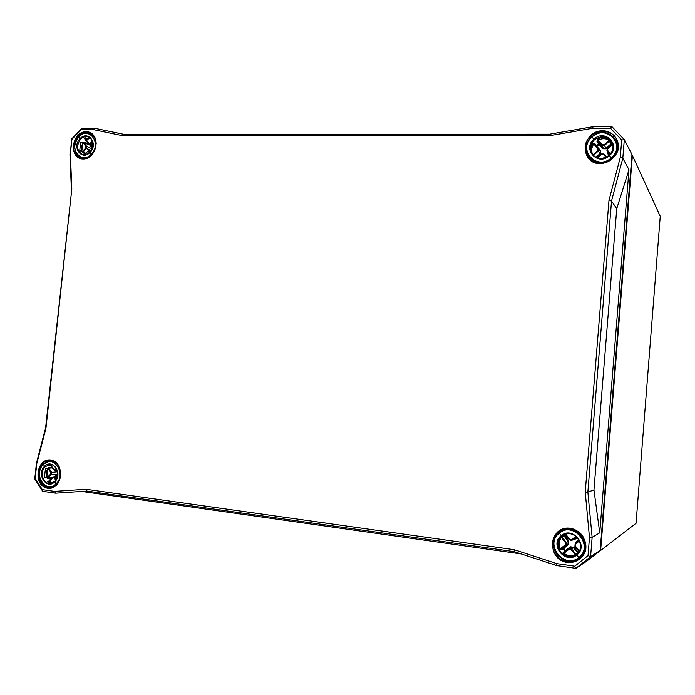 <?xml version="1.0" encoding="UTF-8"?>
<svg xmlns="http://www.w3.org/2000/svg" width="695" height="695" viewBox="0 0 695 695"><rect width="100%" height="100%" fill="white"/><g stroke="black" fill="none" stroke-linecap="round" stroke-linejoin="round"><path stroke-width="1.04" d="M589.482 537.522L588.013 555.653L574.73 566.199L556.799 563.619L514.204 549.71L85.945 489.245L54.575 491.374L42.334 489.619L35.176 478.421L36.774 463.687L45.957 428.129L71.811 188.971L70.377 153.638L71.924 139.365L81.193 129.678L93.408 129.644L123.336 135.873L549.241 135.786L592.713 128.297L610.479 128.254L621.695 140.025L620.279 157.461L608.985 200.334L585.225 492.103L589.482 537.522L592.131 537.417L587.866 492.051L611.522 201.029L608.985 200.334M620.279 157.461L622.816 158.199L628.975 169.788L616.743 208.7L611.522 201.029L622.816 158.199L624.31 139.678L631.998 154.603L600.141 550.466L586.189 561.534L575.868 568.345L574.73 566.199M93.408 129.644L94.815 128.323L81.836 128.358L71.585 139.078L70.377 153.638M71.811 188.971L45.609 427.79L36.444 463.27L34.75 478.916L42.664 491.296L55.669 493.172L54.575 491.374M34.75 478.916L35.176 478.421M85.945 489.245L87.005 491.07L514.3 551.682L556.808 565.591L575.868 568.345L590.576 556.678L592.131 537.417L599.742 532.822L593.956 489.992L587.866 492.051L585.225 492.103M81.758 491.426L521.259 553.958M81.836 128.358L81.193 129.678M549.241 135.786L549.632 134.213L124.718 134.526L123.336 135.873M610.479 128.254L611.895 126.655L593.026 126.716L592.713 128.297M42.334 489.619L42.664 491.296M514.3 551.682L514.204 549.71M556.808 565.591L556.799 563.619M588.013 555.653L590.576 556.678L600.141 550.466M55.669 493.172L87.005 491.07M611.895 126.655L624.31 139.678L621.695 140.025M593.026 126.716L549.632 134.213M124.718 134.526L94.815 128.323M69.943 154.229L71.376 189.483M616.743 208.7L593.956 489.984M599.742 532.822L628.975 169.788M631.92 155.524L632.407 155.463L631.964 154.994M600.185 549.91L600.662 550.093L632.407 155.463L660.25 216.31L636.055 523.274L586.754 561.126L636.055 523.274M575.868 536.375L571.794 539.581L569.917 539.329L565.661 534.168M563.906 553.246L563.966 552.429L563.098 552.369L563.906 553.246C567.563 555.904 571.394 556.434 575.425 554.862L575.703 554.071L571.594 549.041L568.884 548.581L563.975 552.429M578.266 552.595L575.703 554.071L576.572 554.245L575.425 554.862M561.36 537.365L562.203 537.287L562.22 536.41L561.36 537.365C558.945 540.91 558.632 544.75 560.413 548.876L561.239 549.015L565.973 545.158L566.199 542.343L562.203 537.287L564.827 535.81L564.227 535.402L564.21 536.279L568.171 541.283L568.797 540.823L564.827 535.81L565.678 535.011M561.577 537.756L565.574 542.812L568.171 541.283L567.945 544.072L563.254 547.912L563.124 548.772L563.793 548.372L563.254 547.912L561.239 549.015L561.108 549.884L560.413 548.876M570.612 547.391L573.401 547.773L577.927 553.011M565.817 550.979L565.53 550.527L564.966 551.066L565.452 551.265M561.777 536.123L563.767 534.872C575.026 528.626 586.98 546.809 576.485 554.401L576.172 554.645C565.191 563.376 550.579 544.376 561.777 536.123L559.275 533.213C573.488 520.677 594.234 546.131 578.805 557.494L576.485 554.401C586.945 546.609 575.026 528.66 563.697 534.907M574.661 555.166C571.16 556.287 567.806 555.818 564.583 553.75L563.332 553.75L563.801 554.254C567.051 556.339 570.447 556.817 573.992 555.67L574.782 555.314M560.118 538.408C558.233 541.579 557.955 544.976 559.266 548.59L559.675 549.18L560.066 548.112C558.763 544.533 559.041 541.17 560.891 538.034L560.118 538.408M582.879 555.479L578.735 558.424C571.603 562.976 564.375 561.725 557.034 554.697C551.804 546.322 552.447 538.955 558.954 532.613C543.559 543.942 563.402 570.195 578.718 558.441L579.352 557.963C593.999 547.365 577.137 522.058 561.569 530.937L558.954 532.613L559.275 533.213C544.15 544.367 564.375 569.831 578.805 557.494L579.352 557.963M583.148 537.2L583.678 538.503C586.337 544.454 585.885 549.971 582.332 555.062L584.556 552.343M562.02 530.702L562.498 530.467C568.197 528.104 573.662 528.834 578.918 532.648L580.195 533.491M569.561 528.591L562.924 530.242M566.303 528.634L567.476 528.548M566.651 528.73L567.389 528.565M580.038 533.352L578.935 532.657M581.732 555.835L582.341 555.062C585.894 549.962 586.337 544.437 583.678 538.503L583.253 537.565M56.391 468.656L55.157 469.803L53.88 469.629L51.004 465.363L51.977 464.92M51.221 465.598L50.613 465.806L51.004 465.363M48.667 482.582L49.727 481.592L52.455 482.955L49.293 481.192L52.898 477.508M49.293 481.192L49.032 480.523L52.933 477.422L57.138 477.439M48.051 468.169L48.902 468.126L48.937 467.405L48.051 468.169C46.27 471.141 45.931 474.303 47.025 477.665L47.859 477.804L51.239 474.537L51.491 472.209L48.902 468.126L52.438 467.943M52.863 477.491L47.859 477.804L47.738 478.516L47.025 477.665M54.557 481.6L50.431 483.468C43.125 484.493 39.25 471.931 45.21 466.719L49.953 464.66C57.129 464.008 60.7 476.362 54.714 481.453L54.592 481.513C61.942 475.71 54.419 462.505 49.953 464.66M50.839 464.686L49.145 465.389L51.951 464.912M49.727 481.592L47.425 481.774L51.378 483.32M45.436 468.821L44.489 477.204L45.019 477.717L46.765 477.526L47.747 468.352L45.436 468.821M43.22 464.051C35.167 471.358 40.562 488.463 50.57 487.108L56.573 484.319L60.3 477.96M59.622 467.778C57.45 463.296 54.184 461.037 49.84 461.02L43.316 464.338C53.558 453.783 66.946 474.303 55.939 483.902L54.584 481.513L50.474 483.459M53.923 486.639L52.012 486.995M49.84 461.02L53.558 461.159M56.573 484.319L55.939 483.902C45.714 494.336 32.622 473.808 43.316 464.338L44.584 466.302C36.036 473.868 46.513 490.253 54.653 481.913C63.427 474.259 52.768 457.883 44.584 466.302L45.21 466.719M610.601 153.665L607.647 150.468L607.795 148.652L612.703 144.143M612.512 144.351L612.53 143.561M609.272 140.294L609.411 141.163L610.288 141.111L609.272 140.294C605.623 138.253 601.818 138.253 597.856 140.277L597.787 141.146L601.844 145.377L604.633 145.385L609.411 141.163L610.818 144.021L611.322 144.638L611.687 143.969L610.818 144.021L606.075 148.2L606.587 148.817L611.418 144.708M608.898 140.538L604.12 144.76L606.075 148.2L603.312 148.191L599.272 143.987L598.421 143.935L598.873 144.603L599.272 143.987L597.787 141.146L596.927 141.094L597.856 140.277M593.773 143.961L594.59 144.013L594.607 143.179L593.773 143.961C591.454 147.522 591.106 151.128 592.722 154.768M593.99 144.308L597.969 148.617L597.822 150.415L592.896 154.976M600.254 151.006L600.793 150.693L596.684 146.28M594.425 139.843L593.904 139.217C581.932 149.277 598.03 166.557 609.393 155.671C621.547 145.55 605.145 128.314 593.904 139.217L591.958 137.15C606.014 123.484 626.621 145.073 611.374 157.765L609.046 155.367C602.487 159.972 596.831 159.468 592.079 153.856L592.071 153.847C589.43 148.886 590.22 144.221 594.425 139.843C601.583 135.012 607.465 135.864 612.06 142.388L612.078 142.423C613.954 147.149 612.955 151.458 609.081 155.333M597.856 140.025L598.577 139.877C602.026 138.357 605.362 138.366 608.585 139.904L608.047 138.765C604.798 137.21 601.436 137.219 597.961 138.774L597.431 139.269L597.856 140.025M592.696 154.733L592.522 154.333C591.219 151.084 591.488 147.853 593.313 144.621L593.156 143.118L592.679 143.535C590.82 146.784 590.55 150.042 591.862 153.308L592.583 154.585M588.309 156.201C585.564 153.1 584.591 142.996 591.619 136.837L591.619 136.863C585.833 142.857 584.712 149.286 588.257 156.14L588.291 156.201C594.877 164.055 602.739 164.785 611.895 158.391C617.342 152.97 618.732 146.958 616.048 140.347L616.022 140.286C609.637 131.32 601.523 130.165 591.68 136.819M618.185 145.663L617.073 142.44L618.133 144.777M611.895 158.391L611.374 157.765C597.101 171.396 576.989 149.738 591.958 137.15L591.619 136.837C600.888 129.948 609.029 131.129 616.031 140.355L616.187 140.633M616.352 140.955L616.361 140.972C618.202 144.951 618.237 149.077 616.456 153.36M589.16 157.583L590.733 160.137M599.142 163.316L592.01 160.641L592.392 161.257M592.296 160.719L592.957 161.127M595.815 162.717L593.886 162.013M594.034 161.761L593.426 161.422M92.452 141.068L90.237 143.335L88.951 143.335L86.067 139.626L90.671 138.375M86.102 140.216L85.667 140.294L86.067 139.617M84.191 154.724L88.022 151.136M83.139 142.675L83.965 142.727L83.999 142.032L83.131 142.675C81.376 145.733 81.046 148.799 82.14 151.866L82.948 152.092L86.319 148.548L86.562 146.298L83.965 142.727L89.316 144.968L89.994 144.734L89.351 144.273L92.279 148.487M85.815 153.256L82.948 152.092L82.835 152.787L82.14 151.866M89.968 152.231C87.501 154.577 84.868 155.263 82.097 154.307L82.045 154.281C76.763 150.58 76.268 145.576 80.559 139.252C83.192 136.75 85.963 136.055 88.882 137.167L88.925 137.184C94.051 140.998 94.433 145.967 90.089 152.109L89.942 152.118C96.188 147.314 91.097 136.35 88.882 137.167M89.716 137.619L84.347 138.783L85.772 139.408L90.654 138.357M83.695 154.69L82.948 154.568M80.672 142.319L79.76 150.424L81.767 151.649L82.818 142.692L81.28 141.971L80.672 142.319M78.605 136.906C72.793 145.629 73.505 152.526 80.759 157.609L80.811 157.635C84.747 159.007 88.456 158 91.94 154.611L92.817 153.621M96.179 143.517C95.84 138.904 93.903 135.699 90.359 133.909L90.298 133.883C86.223 132.328 82.366 133.292 78.726 136.785L78.683 137.019C88.864 125.699 102.278 143.578 91.332 154.09L89.942 152.118C82.601 156.992 84.469 153.951 82.045 154.281M84.13 158.712L80.811 157.635M90.298 133.883L92.279 134.795M91.94 154.611L91.332 154.09C81.167 165.401 68.04 147.479 78.683 137.019L79.951 138.731C71.446 147.088 81.949 161.388 90.046 152.361C98.777 143.978 88.091 129.704 79.951 138.731L80.559 139.252M47.642 488.229C62.472 490.505 65.538 461.793 50.683 460.02C35.975 457.953 32.908 486.239 47.642 488.229M47.912 487.838C41.153 486.022 37.878 480.931 38.112 472.548C39.398 465.172 43.142 461.089 49.345 460.299C63.627 459.126 64.47 487.264 50.118 487.89L47.912 487.838M83.105 159.016C97.899 159.303 100.862 131.511 86.041 131.711C71.368 131.607 68.397 158.999 83.105 159.016M567.45 562.542C575.338 563.15 582.393 558.806 585.286 551.517C588.152 541.275 580.82 530.024 570.265 528.261C548.711 525.272 545.853 559.588 567.45 562.542M600.159 163.707C608.525 162.882 614.406 158.634 617.803 150.954C620.618 140.85 613.329 131.077 602.86 130.738C581.498 130.625 578.744 163.638 600.159 163.707M83.357 158.747L80.073 158.121C75.338 155.88 73.149 151.64 73.522 145.403C76.059 135.143 81.584 131.008 90.098 132.997C101.27 137.332 95.45 159.563 83.357 158.747M600.254 163.368C594.755 163.177 590.515 160.945 587.536 156.688L585.181 147.262C585.659 131.242 610.992 125.204 616.865 139.938C621.99 150.059 612.104 163.933 600.254 163.368M567.563 562.038C557.599 559.588 552.542 553.263 552.403 543.073C553.098 537.018 556.113 532.657 561.456 529.972C578.032 521.285 595.059 548.042 579.63 558.919C576.086 561.577 572.063 562.611 567.563 562.038M578.961 551.474L574.921 546.383L579.083 551.37M579.274 551.022L575.33 546.044L574.913 546.392L575.156 543.559L574.921 546.383M575.33 546.044L575.147 543.559L579.152 540.302L575.147 543.559M575.486 544.159L579.465 540.927M571.794 539.581L572.332 540.058L576.424 536.835M569.917 539.329L569.509 539.685L572.055 540.241L574.105 539.146L574.635 539.615L577.206 537.6M569.509 539.685L565.426 534.698L569.509 539.685C571.047 540.58 571.889 540.762 572.055 540.241M565.826 534.342L564.792 534.446L565.417 534.681M564.288 553.046L569.101 549.267L568.779 548.659L563.949 552.447M569.101 549.267L570.977 549.528L574.009 547.295L570.3 546.783L565.53 550.527L563.793 548.372L568.493 544.541L568.797 540.823M570.977 549.528L575.086 554.558M565.574 542.812L565.417 544.689L565.973 545.158L567.945 544.072L568.493 544.541M565.417 544.689L560.691 548.555M565.183 534.507L562.22 536.41M576.737 542.265L576.45 541.857L575.608 543.186M578.909 539.859L576.45 541.857M561.108 549.884L563.124 548.772L564.966 551.066L563.098 552.369M576.572 554.245L577.163 553.811M578.831 551.795L578.092 552.273L574.009 547.295M570.621 547.382L570.3 546.783M576.711 537.096L573.835 539.32M572.402 540.058L574.635 539.615M573.827 539.32L572.046 540.241M561.23 535.645C549.137 544.559 565.322 564.879 576.815 555.018C589.108 545.966 572.602 525.655 561.23 535.645M573.801 529.885L579.039 532.474M582.106 555.661L582.271 555.149M585.199 542.178L585.277 547.886M563.88 554.306L564.583 553.75M563.88 553.402L563.341 553.828M560.066 548.112L559.319 548.72M57.39 475.05L57.668 472.991M57.45 473.226L57.268 475.198M55.157 469.803L55.782 470.22L56.738 469.334M53.88 469.629L54.966 470.576L57.077 470.176M53.75 469.794L51.074 465.876L53.724 469.898L54.966 470.576L57.19 470.489M49.562 481.018L53.828 477.005M52.994 477.821L54.983 477.621L56.208 479.48M54.279 477.995L55.73 480.21M48.19 468.491L50.778 472.574L57.511 471.792M50.778 472.574L50.613 474.12L51.239 474.537L56.981 474.199M50.613 474.12L47.225 477.395M51.977 467.249L48.937 467.405M47.738 478.516L52.047 478.247M49.666 480.462L49.032 480.523M56.321 470.524L57.199 471.896L57.537 475.797M56.99 474.155L54.054 476.987M55.192 476.892L57.103 475.059M50.318 464.799L50.674 465.337M48.989 481.279L48.007 482.2M46.8 477.039L46.183 477.63M47.382 468.274L47.668 468.725M607.647 150.468L607.221 151.076L610.141 154.229M607.795 148.652L607.439 148.33L606.943 150.676L608.516 153.717L608.09 154.316L609.037 155.341C612.955 151.432 613.954 147.114 612.06 142.388M612.33 143.309L607.465 148.348M604.12 144.76L602.261 144.751L601.844 145.377L603.312 148.191L602.904 148.808L606.587 148.817M602.261 144.751L598.195 140.52M597.353 157.956L601.479 154.316L601.132 153.986L596.866 157.782M601.479 154.316L603.92 154.021L601.158 153.995M596.84 157.774L601.132 153.986L603.92 154.021L606.752 156.983M603.338 154.325L606.17 157.287M594.529 143.935L600.411 151.258L599.985 153.665L600.497 154.273L600.793 150.693M597.969 148.617L598.56 148.313L594.59 144.013M597.822 150.415L598.343 151.032L598.56 148.313M593.139 154.69L593.669 155.306L598.343 151.032L599.985 153.665L595.919 157.365M593.469 155.602L594.355 156.375M611.974 144.204L610.288 141.111M596.927 141.094L598.421 143.935L596.284 145.854M596.214 145.768L594.607 143.179M609.567 154.846L608.229 153.291M607.586 151.988L608.09 154.316M596.718 157.722L600.497 154.273M596.849 146.419L598.873 144.603L602.904 148.808M598.577 139.877L597.674 138.939M617.733 148.4L617.594 150.389M592.818 161.501L593.295 161.344M592.54 143.778L593.313 144.621M593.591 143.865L592.957 143.179M92.4 148.157L92.557 146.445M92.444 148.026L92.93 146.046M90.237 143.335L90.837 143.856L92.73 141.919M88.951 143.335L89.368 144.213L90.837 143.856L93.043 144.855M86.293 139.825L88.795 143.691M84.66 154.716L88.004 151.024L89.568 150.641L90.793 151.128M84.721 154.716L88.004 151.024L89.568 150.641L90.689 151.275M88.1 151.267L90.063 151.024L90.463 151.545M89.386 151.275L89.985 152.075M83.278 142.962L85.876 146.532L86.562 146.298L92.096 148.912M85.876 146.532L85.711 148.035L86.319 148.548L91.201 150.563M85.711 148.035L82.349 151.588M85.667 140.294L86.458 140.651M89.386 144.221L83.999 142.032M82.835 152.787L85.294 153.786M92.044 147.557L90.133 144.56M84.833 138.175L85.772 139.408M86.536 139.287L85.476 137.888M82.114 142.336L82.757 143.222M49.345 460.299C63.497 458.995 64.34 487.421 50.118 487.89M90.098 132.997C101.166 137.124 95.345 159.65 83.296 158.738L80.073 158.121M616.943 140.103L616.865 139.938C620.696 148.296 616.439 161.779 600.237 163.36C594.738 163.16 590.507 160.936 587.536 156.688L587.631 156.835M561.708 529.859L561.456 529.972C568.414 527.418 574.626 528.565 580.108 533.413C584.634 535.506 589.473 551.856 579.63 558.919L579.865 558.728M568.779 548.659L570.717 547.312M562.95 530.224L566.008 528.669M558.954 532.613L561.56 530.928M578.926 532.639L570.004 529.13M53.819 477.013L57.346 476.709M50.57 487.108L52.038 486.995M50.657 487.108C42.187 487.959 34.133 476.179 43.246 463.947L49.762 461.028M53.532 461.141L52.499 460.993M608.238 153.317L606.943 150.676L607.439 148.33L612.156 144.039M606.761 156.983L603.92 154.021M612.286 142.892L612.06 142.423M588.257 156.14L588.691 156.844M616.022 140.286L616.361 140.972M592.079 153.856C596.397 159.364 602.052 159.859 609.046 155.341M616.569 153.117L617.777 146.966M592.939 161.127L598.821 163.29M589.603 158.304L589.151 157.565M92.296 148.435L92.956 145.88M92.956 145.828L88.821 143.769L86.163 140.26M80.75 157.609C77.684 155.984 75.851 153.942 75.251 151.484L74.521 146.445C74.869 142.762 76.215 139.539 78.578 136.785C82.662 133.084 86.597 132.128 90.367 133.918M82.609 158.338L84.104 158.712"/></g></svg>
